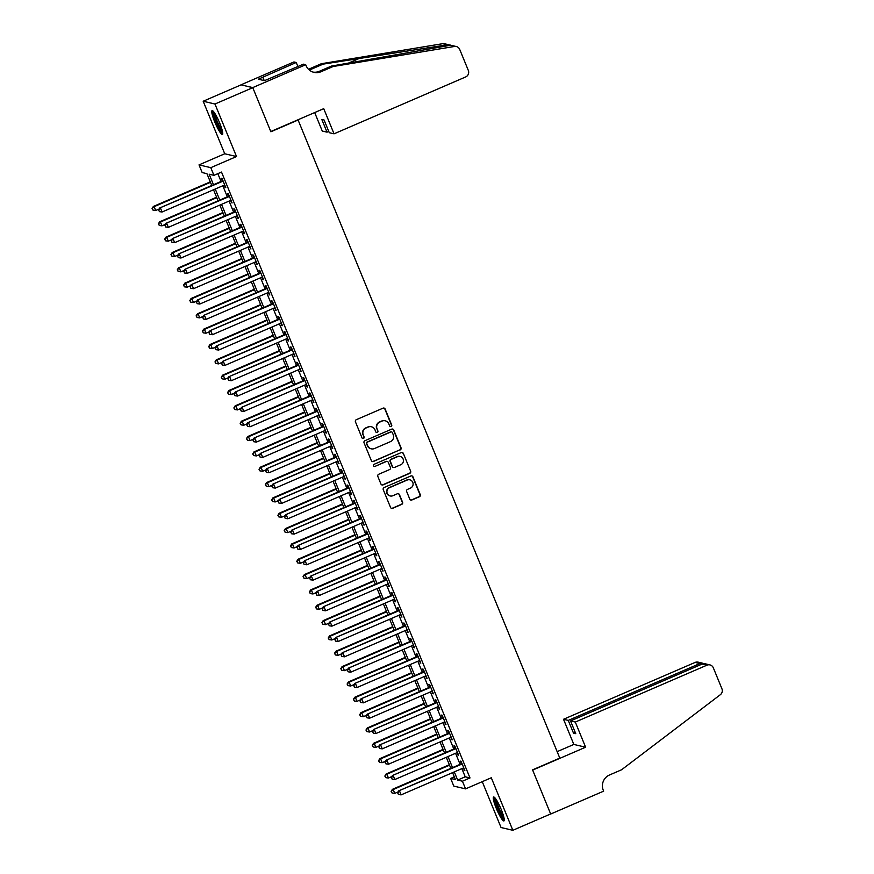 <?xml version="1.0" encoding="UTF-8"?>
<svg xmlns="http://www.w3.org/2000/svg" width="874" height="874" viewBox="0 0 874 874"><rect width="100%" height="100%" fill="white"/><g stroke="black" fill="none" stroke-linecap="round" stroke-linejoin="round"><path stroke-width="1.31" d="M391.093 426.523A1.147 1.125 103.3 0 0 391.705 425.015L385.139 409.021A1.639 1.606 103.3 0 0 383.041 408.158L356.308 419.706A1.639 1.606 103.3 0 0 355.445 421.847L362 437.841A1.147 1.125 103.3 0 0 363.475 438.453A1.147 1.125 103.3 0 0 364.087 436.945L363.234 434.881A5.244 5.146 103.3 0 1 366.009 428.009L368.238 427.047A5.244 5.146 103.3 0 1 374.968 429.811L375.809 431.876A1.147 1.125 103.3 0 0 377.284 432.488A1.147 1.125 103.3 0 0 377.896 430.98L377.044 428.916A5.244 5.146 103.3 0 1 379.819 422.044L382.047 421.082A5.244 5.146 103.3 0 1 388.777 423.846L389.618 425.911A1.147 1.125 103.3 0 0 391.093 426.523M390.241 426.534A1.147 1.125 103.3 0 0 391.377 424.939L384.822 408.945A1.639 1.606 103.3 0 0 383.872 408.038M362.623 438.464A1.147 1.125 103.3 0 0 363.759 436.869L363.234 434.881M376.432 432.499A1.147 1.125 103.3 0 0 377.568 430.904L377.044 428.916M501.25 809.553A13.023 2.065 -113.4 0 0 493.602 797.022A13.023 2.065 -113.4 0 0 496.29 808.384A13.023 2.065 -113.4 0 0 503.937 820.926A13.023 2.065 -113.4 0 0 501.25 809.553M219.735 123.147A13.023 2.065 -113.4 0 0 212.087 110.616A13.023 2.065 -113.4 0 0 214.775 121.978A13.023 2.065 -113.4 0 0 222.422 134.52A13.023 2.065 -113.4 0 0 219.735 123.147M409.775 499.13A1.639 1.606 103.3 0 0 411.873 499.994L419.378 496.76A1.639 1.606 103.3 0 0 420.241 494.608L412.954 476.843A1.639 1.606 103.3 0 0 410.856 475.98L384.123 487.528A1.639 1.606 103.3 0 0 383.26 489.68L390.547 507.444A1.639 1.606 103.3 0 0 392.644 508.307L401.701 504.396A1.639 1.606 103.3 0 0 402.575 502.244L399.451 494.64A1.639 1.606 103.3 0 0 397.353 493.777L392.863 495.722A4.381 4.294 103.3 0 1 386.92 492.073A4.381 4.294 103.3 0 1 389.553 487.659L407.153 480.066A4.381 4.294 103.3 0 1 413.096 483.704A4.381 4.294 103.3 0 1 410.452 488.118L407.524 489.385A1.639 1.606 103.3 0 0 406.661 491.527L409.775 499.13M461.854 768.628L465.219 776.811L469.993 777.936L462.422 781.203L465.569 788.872L453.792 786.097L450.645 778.428L455.42 779.553L452.59 772.638M305.703 64.72L252.75 87.597L270.776 131.537L323.73 108.66L334.043 133.82L465.656 76.956A5.004 4.905 103.3 0 0 468.311 70.39L459.724 49.457A5.004 4.905 103.3 0 0 454.436 46.475L333.147 66.5L321.042 71.723A11.679 11.46 -76.7 0 1 306.042 65.561L305.703 64.72L303.398 64.173L264.461 80.659L258.311 79.206L296.231 62.491L293.926 61.945L240.973 84.822L252.783 87.673L270.874 131.777L298.1 120.011L559.797 758.097L532.572 769.863L550.653 813.956L512.841 830.3L491.286 777.762L465.569 788.872M252.783 87.673L214.96 104.017L203.183 101.242L224.738 153.769L199.021 164.88L210.798 167.666L213.933 175.335L209.159 174.199L213.485 184.742M224.738 153.769L236.515 156.544L214.96 104.017M236.515 156.544L210.798 167.666M469.993 777.936L221.504 172.058L213.933 175.335M400.172 449.935A1.639 1.606 103.3 0 0 401.035 447.783L393.759 430.019A1.639 1.606 103.3 0 0 391.65 429.156L364.928 440.704A1.639 1.606 103.3 0 0 364.054 442.856L371.341 460.62A1.639 1.606 103.3 0 0 373.449 461.483L399.855 449.859A1.639 1.606 103.3 0 0 400.718 447.707L393.431 429.942A1.639 1.606 103.3 0 0 392.481 429.036M403.351 453.431L410.638 471.195A1.639 1.606 103.3 0 1 409.775 473.347L383.041 484.895A1.639 1.606 103.3 0 1 380.944 484.032L377.83 476.428A1.639 1.606 103.3 0 1 378.693 474.276L389.531 469.6A1.639 1.606 103.3 0 0 390.405 467.448L388.329 462.401A1.639 1.606 103.3 0 0 386.232 461.538L374.946 466.421A1.147 1.125 103.3 0 1 373.395 465.46A1.147 1.125 103.3 0 1 374.083 464.312L401.253 452.568A1.639 1.606 103.3 0 1 403.351 453.431L410.638 471.195M482.251 781.673L501.053 827.525L512.841 830.3M241.006 84.898L203.183 101.242M224.094 185.201L225.798 187.626L222.029 178.416L221.231 178.23L222.335 180.918M230.375 200.539L232.091 202.965L228.322 193.755L227.524 193.569L228.617 196.257M236.668 215.878L238.383 218.303L234.603 209.094L233.817 208.908L234.909 211.595M242.961 231.217L244.676 233.642L240.896 224.432L240.099 224.247L241.202 226.934M249.254 246.555L250.958 248.981L247.189 239.771L246.392 239.585L247.495 242.273M255.547 261.894L257.251 264.319L253.482 255.11L252.684 254.924L253.788 257.612M261.829 277.233L263.544 279.658L259.775 270.448L258.977 270.263L260.081 272.95M268.121 292.572L269.837 294.997L266.057 285.787L265.27 285.601L266.362 288.289M274.414 307.91L276.129 310.336L272.349 301.126L271.552 300.94L272.655 303.628M280.707 323.249L282.422 325.674L278.642 316.464L277.845 316.279L278.948 318.966M287 338.588L288.704 341.013L284.935 331.803L284.137 331.617L285.241 334.305M293.293 353.926L294.997 356.352L291.228 347.142L290.43 346.956L291.534 349.644M299.574 369.265L301.29 371.69L297.521 362.481L296.723 362.295L297.826 364.982M305.867 384.604L307.582 387.029L303.802 377.819L303.016 377.634L304.108 380.321M312.16 399.942L313.875 402.368L310.095 393.158L309.298 392.972L310.401 395.66M318.453 415.281L320.168 417.706L316.388 408.497L315.59 408.311L316.694 410.998M324.746 430.62L326.45 433.045L322.681 423.835L321.883 423.65L322.987 426.337M331.038 445.959L332.743 448.384L328.974 439.174L328.176 438.988L329.279 441.676M337.32 461.297L339.036 463.723L335.266 454.513L334.469 454.327L335.561 457.015M343.613 476.636L345.328 479.061L341.548 469.851L340.751 469.666L341.854 472.353M349.906 491.975L351.621 494.4L347.841 485.19L347.044 485.004L348.147 487.692M356.199 507.313L357.903 509.739L354.134 500.529L353.336 500.343L354.44 503.031M362.492 522.652L364.196 525.077L360.427 515.868L359.629 515.682L360.733 518.369M368.773 537.991L370.489 540.416L366.719 531.206L365.922 531.021L367.025 533.708M375.066 553.329L376.781 555.755L373.001 546.545L372.215 546.359L373.307 549.047M381.359 568.668L383.074 571.093L379.294 561.884L378.497 561.698L379.6 564.386M387.652 584.007L389.367 586.432L385.587 577.222L384.789 577.037L385.893 579.724M393.945 599.346L395.649 601.771L391.88 592.561L391.082 592.375L392.186 595.063M400.237 614.684L401.942 617.11L398.173 607.9L397.375 607.714L398.478 610.402M406.519 630.023L408.234 632.448L404.465 623.238L403.668 623.053L404.76 625.74M412.812 645.362L414.527 647.787L410.747 638.577L409.961 638.391L411.053 641.079M419.105 660.7L420.82 663.126L417.04 653.916L416.243 653.73L417.346 656.418M425.398 676.039L427.102 678.464L423.333 669.255L422.535 669.069L423.639 671.756M431.69 691.378L433.395 693.803L429.626 684.593L428.828 684.408L429.932 687.095M437.972 706.716L439.688 709.142L435.918 699.932L435.121 699.746L436.224 702.434M444.265 722.055L445.98 724.48L442.2 715.271L441.414 715.085L442.506 717.773M450.558 737.394L452.273 739.819L448.493 730.609L447.696 730.424L448.799 733.111M456.851 752.733L458.566 755.158L454.786 745.948L453.988 745.762L455.092 748.45M217.834 173.642L221.046 181.475M222.804 185.758L227.338 196.814M229.097 201.096L233.631 212.153M235.39 216.435L239.924 227.491M241.683 231.774L246.217 242.83M247.965 247.113L252.499 258.169M254.258 262.451L258.791 273.507M260.55 277.79L265.084 288.846M266.843 293.129L271.377 304.185M273.136 308.467L277.67 319.523M279.429 323.806L283.952 334.862M285.711 339.145L290.244 350.201M292.003 354.483L296.537 365.54M298.296 369.822L302.83 380.878M304.589 385.161L309.123 396.217M310.882 400.5L315.416 411.556M317.164 415.838L321.698 426.894M323.456 431.177L327.99 442.233M329.749 446.516L334.283 457.572M336.042 461.854L340.576 472.91M342.335 477.193L346.869 488.249M348.628 492.532L353.162 503.588M354.91 507.87L359.443 518.927M361.202 523.209L365.736 534.265M367.495 538.548L372.029 549.604M373.788 553.887L378.322 564.943M380.081 569.225L384.615 580.281M386.374 584.564L390.897 595.62M392.655 599.903L397.189 610.959M398.948 615.241L403.482 626.297M405.241 630.58L409.775 641.636M411.534 645.919L416.068 656.975M417.827 661.257L422.361 672.314M424.108 676.596L428.642 687.652M430.401 691.935L434.935 702.991M436.694 707.274L441.228 718.33M442.987 722.612L447.521 733.668M449.28 737.951L453.814 749.007M455.572 753.29L460.095 764.346M463.144 768.071L464.848 770.497L461.079 761.287L460.281 761.101L461.385 763.789M454.316 776.844L450.645 778.428M211.77 185.474L206.93 173.675L202.156 172.549L199.021 164.88M454.294 771.895L457.648 780.078L462.422 781.203M215.244 189.024L219.778 200.08M221.537 204.363L226.071 215.419M227.819 219.702L232.353 230.758M234.112 235.04L238.646 246.097M240.405 250.379L244.939 261.435M246.697 265.718L251.231 276.774M252.99 281.057L257.524 292.113M259.283 296.395L263.806 307.451M265.565 311.734L270.099 322.79M271.858 327.073L276.392 338.129M278.151 342.411L282.684 353.467M284.443 357.75L288.977 368.806M290.736 373.089L295.27 384.145M297.029 388.427L301.552 399.484M303.311 403.766L307.845 414.822M309.604 419.105L314.137 430.161M315.896 434.444L320.43 445.5M322.189 449.782L326.723 460.838M328.482 465.121L333.016 476.177M334.764 480.46L339.298 491.516M341.057 495.798L345.591 506.854M347.349 511.137L351.883 522.193M353.642 526.476L358.176 537.532M359.935 541.814L364.469 552.871M366.228 557.153L370.751 568.209M372.51 572.492L377.044 583.548M378.803 587.831L383.336 598.887M385.095 603.169L389.629 614.225M391.388 618.508L395.922 629.564M397.681 633.847L402.215 644.903M403.963 649.185L408.497 660.241M410.256 664.524L414.789 675.58M416.548 679.863L421.082 690.919M422.841 695.201L427.375 706.258M429.134 710.54L433.668 721.596M435.427 725.879L439.95 736.935M441.709 741.218L446.243 752.274M448.001 756.556L452.535 767.612M450.831 768.344L446.297 757.299M444.538 753.006L440.004 741.96M438.245 737.667L433.712 726.622M431.953 722.328L427.419 711.283M425.66 706.99L421.126 695.944M419.378 691.651L414.844 680.606M413.085 676.312L408.551 665.267M406.792 660.973L402.258 649.928M400.5 645.635L395.966 634.59M394.207 630.296L389.673 619.251M387.914 614.957L383.391 603.912M381.632 599.619L377.098 588.573M375.339 584.28L370.805 573.235M369.047 568.941L364.513 557.896M362.754 553.603L358.22 542.557M356.461 538.264L351.927 527.219M350.168 522.925L345.645 511.88M343.886 507.586L339.352 496.541M337.593 492.248L333.06 481.203M331.301 476.909L326.767 465.864M325.008 461.57L320.474 450.525M318.715 446.232L314.181 435.186M312.433 430.893L307.899 419.848M306.14 415.554L301.606 404.509M299.848 400.216L295.314 389.17M293.555 384.877L289.021 373.832M287.262 369.538L282.728 358.493M280.969 354.199L276.446 343.154M274.687 338.861L270.153 327.816M268.394 323.522L263.861 312.477M262.102 308.183L257.568 297.138M255.809 292.845L251.275 281.799M249.516 277.506L244.982 266.461M243.234 262.167L238.7 251.122M236.941 246.829L232.408 235.783M230.649 231.49L226.115 220.445M224.356 216.151L219.822 205.106M218.063 200.812L213.529 189.767M465.219 776.811L457.648 780.078M225 187.44L225.612 187.167M231.293 202.779L231.905 202.506M237.586 218.118L238.198 217.845M243.879 233.456L244.491 233.183M250.172 248.795L250.783 248.522M256.453 264.134L257.065 263.861M262.746 279.472L263.358 279.199M269.039 294.811L269.651 294.538M275.332 310.15L275.944 309.877M281.625 325.489L282.236 325.215M287.917 340.827L288.518 340.554M294.199 356.166L294.811 355.893M300.492 371.505L301.104 371.232M306.785 386.843L307.397 386.57M313.078 402.182L313.69 401.909M319.371 417.521L319.982 417.248M325.663 432.859L326.264 432.586M331.945 448.198L332.557 447.925M338.238 463.537L338.85 463.264M344.531 478.876L345.143 478.602M350.824 494.214L351.435 493.941M357.116 509.553L357.728 509.28M363.398 524.892L364.01 524.619M369.691 540.23L370.303 539.957M375.984 555.569L376.596 555.296M382.277 570.908L382.888 570.635M388.569 586.246L389.181 585.973M394.862 601.585L395.463 601.312M401.144 616.924L401.756 616.651M407.437 632.263L408.049 631.989M413.73 647.601L414.342 647.328M420.023 662.94L420.634 662.667M426.315 678.279L426.927 678.006M432.597 693.617L433.209 693.344M438.89 708.945L439.502 708.683M445.183 724.284L445.795 724.022M451.476 739.623L452.087 739.36M457.768 754.961L458.38 754.699M464.061 770.3L464.662 770.038M385.226 420.798L384.91 420.722A5.244 5.146 103.3 0 0 381.73 421.006L382.047 421.082M376.727 428.839A5.244 5.146 103.3 0 1 379.502 421.967L381.73 421.006M371.417 426.763L371.1 426.687A5.244 5.146 103.3 0 0 367.921 426.971L368.238 427.047M362.918 434.804A5.244 5.146 103.3 0 1 365.693 427.932L367.921 426.971M372.291 461.527A1.639 1.606 103.3 0 0 373.122 461.406L399.855 449.859M392.35 432.575A1.147 1.125 103.3 0 0 390.886 431.974L367.419 442.113A1.147 1.125 103.3 0 0 366.818 443.61L367.714 445.795A5.244 5.146 103.3 0 0 374.433 448.559L390.47 441.632A5.244 5.146 103.3 0 0 393.245 434.76L392.35 432.575M391.574 431.909L391.257 431.832A1.147 1.125 103.3 0 0 390.569 431.898L390.886 431.974M371.253 448.843L370.937 448.766A5.244 5.146 103.3 0 1 367.386 445.718L366.49 443.533A1.147 1.125 103.3 0 1 367.102 442.036L390.569 431.898M381.894 484.939A1.639 1.606 103.3 0 0 382.725 484.819L409.458 473.271A1.639 1.606 103.3 0 0 410.321 471.119M387.226 461.45L386.909 461.374A1.639 1.606 103.3 0 0 385.915 461.472L374.946 466.421M400.784 464.739A4.381 4.294 103.3 0 0 400.139 456.447A4.381 4.294 103.3 0 0 397.473 456.687L391.279 459.363A1.639 1.606 103.3 0 0 390.416 461.505L392.481 466.552A1.639 1.606 103.3 0 0 394.578 467.415L400.784 464.739M400.139 456.447L399.811 456.37A4.381 4.294 103.3 0 0 397.157 456.61L397.473 456.687M393.584 467.503L393.267 467.426A1.639 1.606 103.3 0 1 392.164 466.476L390.088 461.428A1.639 1.606 103.3 0 1 390.962 459.287L397.157 456.61M403.034 453.355A1.639 1.606 103.3 0 0 402.084 452.448M409.808 479.826L409.491 479.75A4.381 4.294 103.3 0 0 406.836 479.99L407.153 480.066M390.208 495.962L389.88 495.886A4.381 4.294 103.3 0 1 389.236 487.594L406.836 479.99M391.497 508.351A1.639 1.606 103.3 0 0 392.328 508.231L401.385 504.32A1.639 1.606 103.3 0 0 402.258 502.168L399.134 494.564A1.639 1.606 103.3 0 0 398.183 493.657M410.725 500.037A1.639 1.606 103.3 0 0 411.556 499.928L419.061 496.683A1.639 1.606 103.3 0 0 419.924 494.531L412.637 476.767A1.639 1.606 103.3 0 0 411.687 475.86M210.295 181.868L153.332 206.472L154.13 206.668L155.703 210.503L159.046 209.061M210.481 182.316L154.13 206.668L152.076 208.536L153.026 210.142L152.393 208.613M155.703 210.503L153.026 210.142M152.076 208.536L153.332 206.472M222.946 180.656L159.702 207.979L223.121 181.104M158.762 210.11L159.396 211.639L158.762 210.11L160.499 208.165L162.072 212L224.694 184.938M159.702 207.979L158.445 210.033M159.396 211.639L162.072 212M222.652 132.378A11.264 1.781 66.6 0 1 218.729 126.785A11.264 1.781 66.6 0 1 213.813 111.905M214.84 113.369A10.433 1.65 -113.4 0 0 219.461 126.107A10.433 1.65 -113.4 0 0 222.291 130.63M213.005 111.02A12.935 2.043 -113.4 0 0 218.762 127.484A12.935 2.043 -113.4 0 0 222.75 133.58M504.167 818.785A11.264 1.781 66.6 0 1 500.245 813.191A11.264 1.781 66.6 0 1 495.329 798.312M496.356 799.776A10.433 1.65 -113.4 0 0 500.977 812.503A10.433 1.65 -113.4 0 0 503.806 817.037M494.52 797.416A12.935 2.043 -113.4 0 0 500.278 813.891A12.935 2.043 -113.4 0 0 504.265 819.987M334.043 133.82L329.279 132.695L324.057 119.967L321.796 119.432L327.018 132.16L328.755 131.417M327.018 132.16L322.266 131.045L314.684 112.571M333.147 66.5L331.399 66.085L449.782 45.382C451.924 45.284 451.104 45.087 447.313 44.803L323.107 64.13L311.002 69.363A11.679 11.46 -76.7 0 1 309.221 69.964M323.107 64.13L321.37 63.715L309.265 68.948A11.679 11.46 -76.7 0 1 308.467 69.254M313.089 72.116A11.679 11.46 -76.7 0 0 319.294 71.318L331.399 66.085M447.313 44.803L442.659 43.7L321.37 63.715M252.75 87.597L240.973 84.822M297.903 66.544L296.231 62.491M442.659 43.7A5.004 4.905 -76.7 0 1 444.549 43.766L449.815 45M454.436 46.475L449.924 45.033M264.232 80.605L262.856 77.251M575.3 722.055L706.913 665.19L702.15 664.065L570.536 720.941L575.3 722.055L585.613 747.215L532.659 770.092L550.686 814.033L603.639 791.156L603.289 790.314A11.679 11.46 103.3 0 1 609.473 774.998L621.578 769.776L720.307 694.732A5.004 4.905 103.3 0 0 721.924 688.767L713.337 667.834A5.004 4.905 103.3 0 0 706.913 665.19M557.153 751.64L573.836 744.44L585.613 747.215M573.836 744.44L563.522 719.28L568.275 720.405L573.497 733.133L575.758 733.668L570.536 720.941M568.275 720.405L699.888 663.541L695.136 662.416A5.004 4.905 -76.7 0 1 698.162 662.142L702.74 663.224L699.888 663.541L700.413 664.819M563.522 719.28L695.136 662.416M573.497 733.133L575.234 732.379M703.854 663.694L702.74 663.224M709.95 664.917L705.373 663.836L702.15 664.065M216.588 197.207L159.625 221.81L160.423 222.007L161.996 225.842L165.328 224.4M216.774 197.655L160.423 222.007L158.369 223.875L159.319 225.481L158.686 223.952M161.996 225.842L159.319 225.481M158.369 223.875L159.625 221.81M222.87 212.546L165.918 237.149L166.715 237.346L168.289 241.18L171.621 239.738M223.056 212.994L166.715 237.346L164.662 239.214L165.612 240.82L164.978 239.29M168.289 241.18L165.612 240.82M164.662 239.214L165.918 237.149M229.163 227.885L172.211 252.488L173.008 252.684L174.571 256.519L177.914 255.077M229.349 228.333L173.008 252.684L170.954 254.553L171.894 256.158L171.271 254.629M174.571 256.519L171.894 256.158M170.954 254.553L172.211 252.488M235.456 243.223L178.504 267.826L179.29 268.023L180.863 271.858L184.206 270.416M235.641 243.671L179.29 268.023L177.247 269.891L178.187 271.497L177.564 269.968M180.863 271.858L178.187 271.497M177.247 269.891L178.504 267.826M229.228 195.995L165.994 223.318L229.414 196.442M165.055 225.448L165.689 226.978L165.055 225.448L166.792 223.504L168.365 227.338L230.987 200.277M165.994 223.318L164.738 225.372M165.689 226.978L168.365 227.338M235.521 211.333L172.287 238.657L235.707 211.781M171.348 240.787L171.97 242.317L171.348 240.787L173.074 238.842L174.647 242.677L237.28 215.616M172.287 238.657L171.031 240.711M171.97 242.317L174.647 242.677M241.814 226.672L178.569 253.995L242 227.12M177.641 256.126L178.263 257.655L177.641 256.126L179.367 254.181L180.94 258.016L243.573 230.955M178.569 253.995L177.313 256.049M178.263 257.655L180.94 258.016M248.107 242.011L184.862 269.334L248.292 242.459M183.922 271.464L184.556 272.994L183.922 271.464L185.659 269.52L187.233 273.354L249.866 246.293M184.862 269.334L183.606 271.388M184.556 272.994L187.233 273.354M241.748 258.562L184.785 283.165L185.583 283.362L187.156 287.196L190.499 285.754M241.934 259.01L185.583 283.362L183.529 285.23L184.48 286.836L183.846 285.306M187.156 287.196L184.48 286.836M183.529 285.23L184.785 283.165M254.4 257.349L191.155 284.673L254.585 257.797M190.215 286.803L190.849 288.333L190.215 286.803L191.952 284.858L193.525 288.693L256.158 261.632M191.155 284.673L189.898 286.727M190.849 288.333L193.525 288.693M248.041 273.901L191.078 298.504L191.876 298.7L193.449 302.535L196.792 301.093M248.227 274.349L191.876 298.7L189.822 300.569L190.772 302.175L190.139 300.645M193.449 302.535L190.772 302.175M189.822 300.569L191.078 298.504M260.681 272.688L197.448 300.011L260.867 273.136M196.508 302.142L197.142 303.671L196.508 302.142L198.245 300.197L199.818 304.032L262.44 276.971M197.448 300.011L196.191 302.065M197.142 303.671L199.818 304.032M254.334 289.239L197.371 313.842L198.169 314.039L199.742 317.874L203.074 316.432M254.52 289.687L198.169 314.039L196.115 315.907L197.065 317.513L196.432 315.984M199.742 317.874L197.065 317.513M196.115 315.907L197.371 313.842M266.974 288.027L203.74 315.35L267.16 288.475M202.801 317.481L203.423 319.01L202.801 317.481L204.538 315.536L206.1 319.371L268.733 292.309M203.74 315.35L202.484 317.404M203.423 319.01L206.1 319.371M260.616 304.578L203.664 329.181L204.461 329.378L206.035 333.213L209.367 331.77M260.802 305.026L204.461 329.378L202.407 331.246L203.358 332.852L202.724 331.322M206.035 333.213L203.358 332.852M202.407 331.246L203.664 329.181M273.267 303.365L210.033 330.689L273.453 303.813M209.094 332.819L209.716 334.349L209.094 332.819L210.82 330.875L212.393 334.709L275.026 307.648M210.033 330.689L208.777 332.743M209.716 334.349L212.393 334.709M266.909 319.917L209.957 344.52L210.743 344.717L212.316 348.551L215.66 347.109M267.094 320.365L210.743 344.717L208.7 346.585L209.64 348.191L209.017 346.661M212.316 348.551L209.64 348.191M208.7 346.585L209.957 344.52M279.56 318.704L216.315 346.028L279.746 319.152M215.375 348.158L216.009 349.687L215.375 348.158L217.113 346.213L218.686 350.048L281.319 322.987M216.315 346.028L215.059 348.081M216.009 349.687L218.686 350.048M273.201 335.255L216.239 359.859L217.036 360.055L218.609 363.89L221.952 362.448M273.387 335.703L217.036 360.055L214.982 361.923L215.933 363.529L215.31 362M218.609 363.89L215.933 363.529M214.982 361.923L216.239 359.859M285.853 334.043L222.608 361.366L286.038 334.491M221.668 363.497L222.302 365.026L221.668 363.497L223.405 361.552L224.979 365.387L287.612 338.325M222.608 361.366L221.351 363.42M222.302 365.026L224.979 365.387M279.494 350.594L222.531 375.197L223.329 375.394L224.902 379.229L228.245 377.787M279.68 351.042L223.329 375.394L221.275 377.262L222.225 378.868L221.592 377.339M224.902 379.229L222.225 378.868M221.275 377.262L222.531 375.197M292.145 349.382L228.901 376.705L292.331 349.829M227.961 378.835L228.595 380.365L227.961 378.835L229.698 376.891L231.271 380.725L293.893 353.664M228.901 376.705L227.644 378.759M228.595 380.365L231.271 380.725M285.787 365.933L228.824 390.536L229.622 390.733L231.195 394.567L234.527 393.125M285.973 366.381L229.622 390.733L227.568 392.601L228.518 394.207L227.885 392.677M231.195 394.567L228.518 394.207M227.568 392.601L228.824 390.536M298.427 364.72L235.193 392.044L298.613 365.168M234.254 394.174L234.888 395.704L234.254 394.174L235.991 392.229L237.564 396.064L300.186 369.003M235.193 392.044L233.937 394.098M234.888 395.704L237.564 396.064M292.08 381.272L235.117 405.875L235.914 406.071L237.488 409.906L240.82 408.464M292.255 381.719L235.914 406.071L233.861 407.94L234.811 409.545L234.177 408.016M237.488 409.906L234.811 409.545M233.861 407.94L235.117 405.875M304.72 380.059L241.486 407.382L304.906 380.507M240.547 409.513L241.169 411.042L240.547 409.513L242.273 407.568L243.846 411.403L306.479 384.341M241.486 407.382L240.23 409.436M241.169 411.042L243.846 411.403M298.362 396.61L241.41 421.213L242.207 421.41L243.78 425.245L247.113 423.803M298.547 397.058L242.207 421.41L240.153 423.278L241.093 424.884L240.47 423.355M243.78 425.245L241.093 424.884M240.153 423.278L241.41 421.213M311.013 395.398L247.768 422.721L311.199 395.846M246.839 424.851L247.462 426.381L246.839 424.851L248.566 422.907L250.139 426.741L312.772 399.68M247.768 422.721L246.512 424.775M247.462 426.381L250.139 426.741M304.655 411.949L247.703 436.552L248.489 436.749L250.062 440.583L253.405 439.141M304.84 412.397L248.489 436.749L246.446 438.617L247.386 440.223L246.763 438.693M250.062 440.583L247.386 440.223M246.446 438.617L247.703 436.552M317.306 410.736L254.061 438.06L317.491 411.184M253.121 440.19L253.755 441.72L253.121 440.19L254.858 438.245L256.432 442.08L319.065 415.019M254.061 438.06L252.805 440.114M253.755 441.72L256.432 442.08M310.947 427.288L253.984 451.891L254.782 452.087L256.355 455.922L259.698 454.48M311.133 427.736L254.782 452.087L252.728 453.956L253.678 455.562L253.056 454.032M256.355 455.922L253.678 455.562M252.728 453.956L253.984 451.891M323.599 426.075L260.354 453.398L323.784 426.523M259.414 455.529L260.048 457.058L259.414 455.529L261.151 453.584L262.724 457.419L325.357 430.358M260.354 453.398L259.097 455.452M260.048 457.058L262.724 457.419M317.24 442.626L260.277 467.229L261.075 467.426L262.648 471.261L265.991 469.819M317.426 443.074L261.075 467.426L259.021 469.294L259.971 470.9L259.338 469.371M262.648 471.261L259.971 470.9M259.021 469.294L260.277 467.229M329.891 441.414L266.646 468.737L330.066 441.862M265.707 470.868L266.341 472.397L265.707 470.868L267.444 468.923L269.017 472.758L331.639 445.696M266.646 468.737L265.39 470.791M266.341 472.397L269.017 472.758M323.533 457.965L266.57 482.568L267.368 482.765L268.941 486.599L272.273 485.157M323.719 458.413L267.368 482.765L265.314 484.633L266.264 486.239L265.63 484.699M268.941 486.599L266.264 486.239M265.314 484.633L266.57 482.568M336.173 456.752L272.939 484.076L336.359 457.2M272 486.206L272.622 487.736L272 486.206L273.737 484.262L275.31 488.096L337.932 461.035M272.939 484.076L271.683 486.13M272.622 487.736L275.31 488.096M329.815 473.304L272.863 497.907L273.66 498.104L275.234 501.938L278.566 500.496M330.001 473.752L273.66 498.104L271.606 499.972L272.557 501.578L271.923 500.037M275.234 501.938L272.557 501.578M271.606 499.972L272.863 497.907M342.466 472.091L279.232 499.415L342.652 472.539M278.293 501.545L278.915 503.074L278.293 501.545L280.019 499.6L281.592 503.435L344.225 476.374M279.232 499.415L277.976 501.468M278.915 503.074L281.592 503.435M336.108 488.642L279.156 513.246L279.942 513.442L281.515 517.277L284.858 515.835M336.293 489.09L279.942 513.442L277.899 515.31L278.839 516.916L278.216 515.376M281.515 517.277L278.839 516.916M277.899 515.31L279.156 513.246M348.759 487.43L285.514 514.753L348.945 487.878M284.585 516.884L285.208 518.413L284.585 516.884L286.311 514.939L287.885 518.774L350.518 491.712M285.514 514.753L284.258 516.807M285.208 518.413L287.885 518.774M342.4 503.981L285.437 528.584L286.235 528.781L287.808 532.616L291.151 531.173M342.586 504.429L286.235 528.781L284.181 530.649L285.132 532.255L284.509 530.715M287.808 532.616L285.132 532.255M284.181 530.649L285.437 528.584M355.052 502.769L291.807 530.092L355.237 503.216M290.867 532.222L291.501 533.752L290.867 532.222L292.604 530.278L294.177 534.112L356.811 507.051M291.807 530.092L290.55 532.146M291.501 533.752L294.177 534.112M348.693 519.32L291.73 543.923L292.528 544.12L294.101 547.954L297.444 546.512M348.879 519.768L292.528 544.12L290.474 545.988L291.424 547.594L290.791 546.053M294.101 547.954L291.424 547.594M290.474 545.988L291.73 543.923M361.344 518.107L298.1 545.431L361.53 518.555M297.16 547.561L297.794 549.091L297.16 547.561L298.897 545.616L300.47 549.451L363.103 522.39M298.1 545.431L296.843 547.485M297.794 549.091L300.47 549.451M354.986 534.659L298.023 559.262L298.821 559.458L300.394 563.293L303.737 561.851M355.172 535.106L298.821 559.458L296.767 561.327L297.717 562.932L297.084 561.392M300.394 563.293L297.717 562.932M296.767 561.327L298.023 559.262M367.626 533.446L304.392 560.769L367.812 533.894M303.453 562.9L304.086 564.429L303.453 562.9L305.19 560.955L306.763 564.79L369.385 537.729M304.392 560.769L303.136 562.823M304.086 564.429L306.763 564.79M361.279 549.997L304.316 574.6L305.113 574.797L306.687 578.632L310.019 577.19M361.454 550.445L305.113 574.797L303.059 576.665L304.01 578.271L303.376 576.731M306.687 578.632L304.01 578.271M303.059 576.665L304.316 574.6M373.919 548.785L310.685 576.108L374.105 549.233M309.746 578.238L310.368 579.768L309.746 578.238L311.472 576.294L313.045 580.128L375.678 553.067M310.685 576.108L309.429 578.162M310.368 579.768L313.045 580.128M367.561 565.336L310.609 589.939L311.406 590.136L312.979 593.97L316.312 592.517M367.746 565.784L311.406 590.136L309.352 592.004L310.303 593.61L309.669 592.069M312.979 593.97L310.303 593.61M309.352 592.004L310.609 589.939M380.212 564.123L316.967 591.447L380.398 564.571M316.038 593.577L316.661 595.107L316.038 593.577L317.765 591.632L319.338 595.467L381.971 568.406M316.967 591.447L315.711 593.501M316.661 595.107L319.338 595.467M373.853 580.675L316.901 605.278L317.688 605.474L319.261 609.309L322.604 607.856M374.039 581.123L317.688 605.474L315.645 607.343L316.585 608.949L315.962 607.408M319.261 609.309L316.585 608.949M315.645 607.343L316.901 605.278M386.505 579.462L323.26 606.785L386.69 579.91M322.32 608.916L322.954 610.445L322.32 608.916L324.057 606.971L325.631 610.806L388.264 583.745M323.26 606.785L322.003 608.839M322.954 610.445L325.631 610.806M380.146 596.013L323.183 620.616L323.981 620.813L325.554 624.648L328.897 623.195M380.332 596.461L323.981 620.813L321.927 622.681L322.877 624.287L322.255 622.747M325.554 624.648L322.877 624.287M321.927 622.681L323.183 620.616M392.797 594.801L329.553 622.124L392.983 595.249M328.613 624.255L329.247 625.784L328.613 624.255L330.35 622.31L331.923 626.145L394.556 599.083M329.553 622.124L328.296 624.178M329.247 625.784L331.923 626.145M386.439 611.352L329.476 635.955L330.274 636.152L331.847 639.986L335.19 638.533M386.625 611.8L330.274 636.152L328.22 638.02L329.17 639.626L328.537 638.086M331.847 639.986L329.17 639.626M328.22 638.02L329.476 635.955M399.09 610.139L335.845 637.463L399.265 610.587M334.906 639.593L335.54 641.123L334.906 639.593L336.643 637.649L338.216 641.483L400.838 614.422M335.845 637.463L334.589 639.517M335.54 641.123L338.216 641.483M392.732 626.691L335.769 651.294L336.566 651.491L338.14 655.325L341.472 653.872M392.918 627.139L336.566 651.491L334.513 653.359L335.463 654.965L334.829 653.424M338.14 655.325L335.463 654.965M334.513 653.359L335.769 651.294M405.372 625.478L342.138 652.802L405.558 625.926M341.199 654.932L341.832 656.461L341.199 654.932L342.936 652.987L344.509 656.822L407.131 629.761M342.138 652.802L340.882 654.855M341.832 656.461L344.509 656.822M399.014 642.029L342.062 666.633L342.859 666.829L344.432 670.664L347.765 669.211M399.2 642.477L342.859 666.829L340.805 668.697L341.756 670.303L341.122 668.763M344.432 670.664L341.756 670.303M340.805 668.697L342.062 666.633M411.665 640.817L348.431 668.14L411.851 641.265M347.491 670.271L348.114 671.8L347.491 670.271L349.218 668.326L350.791 672.161L413.424 645.099M348.431 668.14L347.175 670.194M348.114 671.8L350.791 672.161M405.307 657.368L348.355 681.971L349.152 682.168L350.714 686.003L354.057 684.55M405.492 657.816L349.152 682.168L347.098 684.036L348.038 685.642L347.415 684.102M350.714 686.003L348.038 685.642M347.098 684.036L348.355 681.971M417.958 656.156L354.713 683.479L418.143 656.603M353.784 685.609L354.407 687.139L353.784 685.609L355.51 683.665L357.084 687.499L419.717 660.438M354.713 683.479L353.457 685.533M354.407 687.139L357.084 687.499M411.599 672.707L354.647 697.31L355.434 697.507L357.007 701.341L360.35 699.888M411.785 673.155L355.434 697.507L353.391 699.375L354.331 700.981L353.708 699.44M357.007 701.341L354.331 700.981M353.391 699.375L354.647 697.31M424.251 671.494L361.006 698.818L424.436 671.942M360.066 700.948L360.7 702.477L360.066 700.948L361.803 699.003L363.376 702.838L426.009 675.777M361.006 698.818L359.749 700.872M360.7 702.477L363.376 702.838M417.892 688.046L360.929 712.649L361.727 712.845L363.3 716.68L366.643 715.227M418.078 688.494L361.727 712.845L359.673 714.714L360.623 716.319L359.99 714.779M363.3 716.68L360.623 716.319M359.673 714.714L360.929 712.649M430.543 686.833L367.298 714.156L430.729 687.281M366.359 716.287L366.993 717.816L366.359 716.287L368.096 714.342L369.669 718.177L432.302 691.115M367.298 714.156L366.042 716.21M366.993 717.816L369.669 718.177M424.185 703.384L367.222 727.987L368.02 728.184L369.593 732.019L372.936 730.566M424.371 703.832L368.02 728.184L365.966 730.052L366.916 731.658L366.282 730.118M369.593 732.019L366.916 731.658M365.966 730.052L367.222 727.987M436.825 702.172L373.591 729.495L437.011 702.62M372.652 731.625L373.285 733.155L372.652 731.625L374.389 729.681L375.962 733.515L438.584 706.454M373.591 729.495L372.335 731.549M373.285 733.155L375.962 733.515M430.478 718.723L373.515 743.326L374.312 743.523L375.886 747.357L379.218 745.904M430.663 719.171L374.312 743.523L372.258 745.391L373.209 746.997L372.575 745.456M375.886 747.357L373.209 746.997M372.258 745.391L373.515 743.326M443.118 717.51L379.884 744.834L443.304 717.958M378.945 746.964L379.567 748.494L378.945 746.964L380.682 745.019L382.244 748.854L444.877 721.793M379.884 744.834L378.628 746.888M379.567 748.494L382.244 748.854M436.76 734.062L379.808 758.665L380.605 758.861L382.178 762.696L385.51 761.243M436.945 734.51L380.605 758.861L378.551 760.73L379.502 762.336L378.868 760.795M382.178 762.696L379.502 762.336M378.551 760.73L379.808 758.665M449.411 732.849L386.177 760.172L449.597 733.297M385.237 762.303L385.86 763.832L385.237 762.303L386.964 760.358L388.537 764.193L451.17 737.132M386.177 760.172L384.921 762.226M385.86 763.832L388.537 764.193M443.052 749.4L386.1 774.003L386.887 774.2L388.46 778.035L391.803 776.582M443.238 749.848L386.887 774.2L384.844 776.068L385.784 777.674L385.161 776.134M388.46 778.035L385.784 777.674M384.844 776.068L386.1 774.003M455.704 748.188L392.459 775.511L455.889 748.636M391.519 777.641L392.153 779.171L391.519 777.641L393.256 775.697L394.829 779.532L457.463 752.47M392.459 775.511L391.202 777.565M392.153 779.171L394.829 779.532M449.345 764.739L392.382 789.342L393.18 789.539L394.753 793.374L398.096 791.92M449.531 765.187L393.18 789.539L391.126 791.407L392.076 793.013L391.454 791.473M394.753 793.374L392.076 793.013M391.126 791.407L392.382 789.342M461.996 763.526L398.752 790.85L462.182 763.974M397.812 792.98L398.446 794.51L397.812 792.98L399.549 791.036L401.122 794.87L463.755 767.809M398.752 790.85L397.495 792.904M398.446 794.51L401.122 794.87M311.002 69.363L309.265 68.948M319.294 71.318L321.042 71.723M360.296 57.99L347.852 63.365M456.326 46.541L450.951 45.273"/></g></svg>
